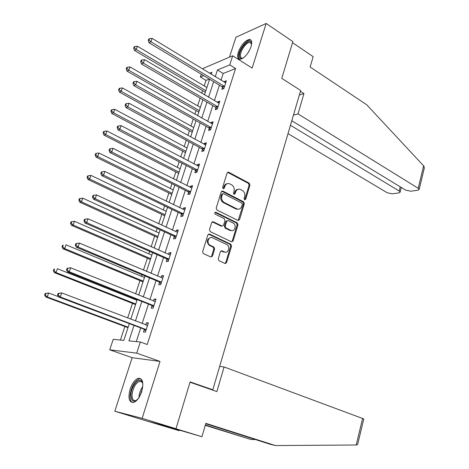<?xml version="1.0" encoding="UTF-8"?>
<svg xmlns="http://www.w3.org/2000/svg" width="469" height="469" viewBox="0 0 469 469"><rect width="100%" height="100%" fill="white"/><g stroke="black" fill="none" stroke-linecap="round" stroke-linejoin="round"><path stroke-width="0.7" d="M244.607 199.817L245.68 199.29L249.954 185.132L249.232 183.203L228.567 172.176L227.125 172.961L222.652 187.33L223.244 188.743L224.293 188.186L224.874 186.316C225.812 183.971 227.389 183.121 229.587 183.778L231.674 184.85C233.832 186.287 234.623 188.368 234.037 191.094L233.468 192.952L233.984 194.313L235.08 193.785L235.649 191.932C236.575 189.593 238.123 188.749 240.286 189.394L242.326 190.443C244.443 191.856 245.223 193.92 244.654 196.622L244.097 198.469L244.607 199.817L244.818 199.431L249.092 185.296L248.371 183.373L227.559 172.311M223.226 188.731L224.03 186.486L224.874 186.316M234.008 194.324L234.799 192.091L235.649 191.932M141.72 391.539C143.877 382.71 142.752 378.301 138.343 378.307C134.978 379.532 132.235 383.155 130.101 389.176C127.873 398.017 129.01 402.449 133.513 402.49C136.86 401.23 139.598 397.577 141.72 391.539M251.056 46.648C252.322 42.122 251.753 39.73 249.35 39.466C244.935 40.592 241.265 44.801 238.34 52.094C237.033 56.661 237.607 59.076 240.069 59.346C244.455 58.209 248.119 53.976 251.056 46.648M218.249 258.771L219.005 260.723L224.979 263.455L226.574 262.593L231.534 246.161L230.812 244.238L209.479 234.101L207.837 234.934L202.643 251.624L203.341 253.565L210.81 256.983L212.451 256.115L214.638 248.998L213.923 247.057L210.106 245.275C206.043 243.364 208.588 235.708 212.568 237.818L226.691 244.501C230.678 246.313 228.28 253.952 224.346 251.917L222.019 250.833L220.412 251.683L218.249 258.771M175.986 428.725L147.418 421.215L114.811 411.237L142.148 418.336L175.986 428.725L190.127 381.895L212.797 389.792L300.682 90.482L281.769 78.358L292.873 41.6L266.169 23.45L252.146 68.105L232.706 55.788L229.775 64.88L235.59 68.509L147.219 344.516L140.331 341.995L136.731 353.134L109.728 349.815L113.211 339.327L123.816 340.371L129.315 323.633M142.148 418.336L160.023 361.429L136.731 353.134M237.965 220.483L239.524 219.691L244.331 203.751L243.604 201.822L222.757 191.065L221.245 191.862L216.203 208.048L216.965 210.024L237.965 220.483M237.982 224.798L233.099 240.984L231.522 241.805L210.223 231.639L209.473 229.669L211.671 222.611L213.295 221.796L221.978 226.023L223.572 225.214L224.991 220.594L224.241 218.636L215.253 214.198C214.386 213.043 214.579 212.393 215.834 212.252L237.244 222.869L237.982 224.798L237.126 224.903L232.243 241.066L233.099 240.984M266.169 23.45L235.907 37.28L229.464 57.171M210.692 389.428L212.797 389.792M235.59 68.509L223.209 73.486L221.028 80.217M219.428 85.159L214.403 100.665M212.809 105.566L207.673 121.424M206.096 126.284L200.838 142.5M199.278 147.319L193.902 163.904M192.354 168.676L186.85 185.642M185.319 190.367L179.697 207.72M178.179 212.398L172.422 230.15M170.927 234.776L165.035 252.938M163.558 257.51L157.531 276.094M156.066 280.609L149.904 299.621M148.456 304.076L142.148 323.54M140.723 327.931L136.297 341.602M222.499 87.211L221.819 89.309L223.871 88.541L226.38 80.75L224.329 81.542L224.147 82.104M215.922 107.583L215.236 109.717L217.276 109.019L219.82 101.105L217.78 101.832L217.557 102.518M209.244 128.266L208.547 130.429L210.575 129.802L213.166 121.77L211.132 122.427L210.868 123.236M202.467 149.259L201.758 151.458L203.781 150.907L206.407 142.752L204.384 143.332L204.079 144.27M195.585 170.575L194.87 172.809L196.874 172.34L199.542 164.056L197.531 164.555L197.185 165.633M188.597 192.226L187.87 194.488L189.869 194.102L192.577 185.689L190.572 186.111L190.179 187.324M181.503 214.21L180.758 216.514L182.746 216.203L185.495 207.661L183.508 208.002L183.068 209.362M174.292 236.546L173.536 238.879L175.512 238.657L178.308 229.98L176.326 230.238L175.846 231.739M174.486 235.954L174.357 236.347M166.97 259.228L166.202 261.608L168.166 261.468L171.003 252.656L169.039 252.82L168.506 254.479M167.146 258.683L167.028 259.046M159.53 282.279L158.751 284.695L160.697 284.648L163.581 275.69L161.629 275.772L161.049 277.578M159.695 281.775L159.589 282.103M151.968 305.7L151.176 308.151L153.111 308.203L156.042 299.099L154.108 299.087L153.469 301.057M152.12 305.243L152.02 305.536M144.288 329.502L143.485 331.993L145.402 332.14L148.38 322.889L146.457 322.778L145.765 324.917M209.321 79.068L206.002 80.404L204.191 85.903M202.626 90.646L201.77 93.243M200.14 98.185L197.625 105.812M196.071 110.52L194.87 114.166M193.251 119.067L190.965 126.014M189.423 130.687L187.864 135.412M186.263 140.266L184.2 146.521M182.676 151.153L180.753 156.986M179.164 161.799L177.341 167.333M175.828 171.924L173.524 178.906M171.953 183.672L170.376 188.462M168.875 193.005L166.184 201.172M164.631 205.885L163.3 209.913M161.817 214.409L158.727 223.789M157.185 228.456L156.118 231.692M154.653 236.142L151.147 246.776M149.629 251.39L148.831 253.811M147.377 258.208L143.444 270.138M141.943 274.693L141.421 276.27M139.991 280.62L135.617 293.881M134.134 298.378L133.9 299.087M132.487 303.379L127.656 318.017M124.86 326.5L120.398 340.037M160.023 361.429L132.147 357.695L114.811 411.237M132.147 357.695L109.728 349.815M206.002 80.404L200.351 77.016L201.277 74.225M202.942 69.23L203.229 68.363L232.706 55.788M133.999 325.398L128.946 340.875L140.331 341.995M229.775 64.88L217.464 69.957L215.253 76.705M213.635 81.67L208.553 97.23M206.946 102.148L201.746 118.065M200.152 122.942L194.834 139.217M193.251 144.053L187.811 160.703M186.246 165.493L180.682 182.523M179.135 187.266L173.442 204.689M171.906 209.385L166.085 227.207M164.566 231.85L158.61 250.088M157.109 254.679L151.012 273.339M149.529 277.871L143.291 296.965M141.831 301.444L135.441 320.984M211.238 74.266L211.9 72.249L209.532 73.228M203.652 75.656L200.351 77.016M130.775 319.207L137.212 299.603M138.683 295.118L144.98 275.965M146.469 271.416L152.618 252.703M154.131 248.101L160.14 229.816M161.67 225.155L167.539 207.286M169.086 202.579L174.826 185.108M176.385 180.354L181.995 163.276M183.572 158.475L189.06 141.785M190.649 136.93L196.013 120.615M197.619 115.726L202.86 99.774M204.478 94.838L209.602 79.243M223.209 73.486L217.464 69.957M224.329 81.542L225.829 82.456M217.78 101.832L219.299 102.729M211.132 122.427L212.674 123.3M204.384 143.332L205.944 144.188M197.531 164.555L199.114 165.393M190.572 186.111L192.179 186.926M183.508 208.002L185.132 208.793M176.326 230.238L177.98 231.006M169.039 252.82L170.71 253.565M161.629 275.772L163.329 276.487M154.108 299.087L155.825 299.779M146.457 322.778L148.198 323.446M238.018 189.306C236.464 189.453 235.391 190.385 234.799 192.091M227.236 183.696C225.689 183.866 224.622 184.798 224.03 186.486M238.129 220.547L243.475 203.886L242.749 201.963L221.731 191.164M242.297 204.414L241.787 203.059L223.484 193.65L222.423 194.207L221.808 196.189C221.216 198.956 222.013 201.054 224.211 202.473L236.927 208.916C239.161 209.637 240.755 208.787 241.705 206.366L242.297 204.414M222.669 193.803L221.579 194.365L222.423 194.207M238.34 209.209L236.071 209.051L223.367 202.614C221.175 201.195 220.371 199.102 220.963 196.341L221.579 194.365M231.844 241.904L232.243 241.066M222.154 226.093L221.133 226.128L212.258 221.837M237.126 224.903L236.388 222.974L214.995 212.381L215.834 212.252M229.998 230.443L230.848 230.343C234.781 232.425 237.074 224.768 233.064 222.998L228.192 220.588L226.627 221.403L225.214 226.017L225.964 227.969L230.836 230.338L229.998 230.443L231.979 230.637M227.184 220.647L225.782 221.515L226.627 221.403M229.986 230.437L225.12 228.069L224.37 226.122L225.782 221.515M225.366 252.187L223.502 251.982L221.057 250.851M210.558 237.613C206.624 239.237 206.196 241.816 209.274 245.351L210.241 245.34M210.927 257.03L211.613 256.18L213.8 249.068L213.084 247.134L209.409 245.416M225.056 263.484L225.73 262.64L230.684 246.237L229.962 244.32L208.465 234.125M206.888 87.51L137.417 46.22L136.233 49.521L134.456 50.453L205.334 92.246M134.386 47.826L134.861 46.507L134.152 46.888L133.677 48.201L134.386 47.826L136.233 49.521L205.85 90.675M134.861 46.507L137.417 46.22M134.456 50.453L133.677 48.201M224.545 86.437L150.918 41.759L152.126 38.37L225.706 82.849M223.649 88.629L221.948 86.677L149.036 42.755L150.918 41.759L149.013 40.012L149.494 38.657L148.743 39.062L148.257 40.416L149.013 40.012M148.257 40.416L149.036 42.755M152.126 38.37L149.494 38.657M239.46 56.092C238.61 49.04 250.686 36.236 251.577 43.377L251.642 44.098L249.813 42.362C246.284 42.093 239.888 51.432 240.445 55.987C240.579 57.494 241.224 58.256 242.385 58.273L243.03 58.185C240.902 59.047 239.706 58.349 239.46 56.092M251.05 40.258L250.188 40.1C245.809 39.765 237.889 51.338 238.569 56.995L239.442 59.282M139.105 397.683C134.163 403.111 131.437 402.226 130.927 395.027C131.062 386.075 139.598 376.021 142.23 381.848L142.863 383.894M142.734 383.243L141.462 381.531L139.563 381.274C135.453 383.32 132.944 387.875 132.035 394.921C132 399.096 133.231 400.995 135.717 400.626L136.913 400.092M140.788 378.688L139.393 378.741C134.298 381.279 131.185 386.919 130.048 395.66C129.931 399.33 130.751 401.646 132.498 402.613M291.794 120.738L405.609 190.103L410.826 191.217L417.879 190.226L419.151 189.447L418.219 188.292L423.642 165.856L424.099 166.448L424.205 168.506M423.642 165.856L366.711 104.769L310.138 67.003L313.163 56.655L292.545 42.667M288.013 133.612L387.212 192.747L392.277 193.838L398.978 192.894L400.151 192.173L399.195 191.024L400.239 186.826M290.463 125.27L399.195 191.024M293.412 115.227L298.003 113.897L418.219 188.292M299.339 95.049L303.941 93.577L298.003 113.897M300.43 91.332L303.941 93.577M205.358 425.02L250.956 439.494L255.23 439.494M250.956 439.494L205.264 425.342M357.759 443.991L356.856 444.981L356.194 445.005L275.42 445.55L205.844 423.36L201.928 436.733L181.269 430.659L166.149 426.667L179.099 430.683L179.264 430.126M179.099 430.683L148.403 421.473L174.884 428.432L201.928 436.733M190.021 382.235L216.895 391.592L224.088 366.963L363.803 418.928M224.088 366.963L219.668 366.395M275.42 445.55L270.167 444.249L205.739 423.724M200.357 107.383L129.972 66.92L128.77 70.268L127.011 71.13L198.815 112.085M126.911 68.556L127.392 67.214L126.689 67.565L126.208 68.902L126.911 68.556L128.77 70.268L199.302 110.596M127.392 67.214L129.972 66.92M127.011 71.13L126.208 68.902M193.732 127.556L122.415 87.938L121.195 91.338L119.448 92.129L192.202 132.217M119.319 89.608L119.812 88.248L119.114 88.571L118.628 89.925L119.319 89.608L121.195 91.338L192.659 130.816M119.812 88.248L122.415 87.938M119.448 92.129L118.628 89.925M217.962 106.879L143.338 63.104L144.563 59.657L219.134 103.239M217.147 109.06L215.365 107.055L141.468 64.024L143.338 63.104L141.415 61.339L141.908 59.962L141.163 60.337L140.671 61.709L141.415 61.339M140.671 61.709L141.468 64.024M144.563 59.657L141.908 59.962M211.279 127.632L135.635 84.795L136.878 81.295L212.469 123.933M210.552 129.813L208.682 127.738L133.782 85.634L135.635 84.795L133.7 83.007L134.198 81.606L133.46 81.952L132.962 83.347L133.7 83.007M132.962 83.347L133.782 85.634M136.878 81.295L134.198 81.606M187.008 148.028L114.735 109.289L113.498 112.742L111.769 113.457L185.489 152.648M111.61 110.995L112.109 109.611L111.417 109.904L110.919 111.282L111.61 110.995L113.498 112.742L185.917 151.335M112.109 109.611L114.735 109.289M111.769 113.457L110.919 111.282M180.184 168.805L106.938 130.98L105.677 134.486L103.966 135.119L178.677 173.383M103.778 132.721L104.282 131.32L103.602 131.578L103.098 132.979L103.778 132.721L105.677 134.486L179.076 172.164M104.282 131.32L106.938 130.98M103.966 135.119L103.098 132.979M173.254 189.892L99.012 153.017L97.734 156.582L96.039 157.133L171.765 194.43M95.823 154.793L96.333 153.369L95.658 153.592L95.143 155.016L95.823 154.793L97.734 156.582L172.135 193.304M96.333 153.369L99.012 153.017M96.039 157.133L95.143 155.016M204.49 148.702L127.808 106.832L129.075 103.28L205.698 144.95M203.81 150.819L201.899 148.743L125.968 107.594L127.808 106.832L125.862 105.033L126.366 103.608L125.633 103.919L125.123 105.337L125.862 105.033M125.123 105.337L125.968 107.594M129.075 103.28L126.366 103.608M197.596 170.1L119.853 129.239L121.137 125.622L198.827 166.284M196.945 172.129L195.01 170.065L118.03 129.913L119.853 129.239L117.889 127.416L118.405 125.968L117.678 126.243L117.162 127.691L117.889 127.416M117.162 127.691L118.03 129.913M121.137 125.622L118.405 125.968M190.596 191.827L111.763 152.015L113.07 148.339L191.844 187.952M189.974 193.767L188.016 191.721L109.963 152.601L111.763 152.015L109.787 150.168L110.309 148.696L109.588 148.943L109.066 150.408L109.787 150.168M109.066 150.408L109.963 152.601M113.07 148.339L110.309 148.696M166.219 211.308L90.963 175.406L89.661 179.029L87.984 179.498L164.742 215.793M87.732 177.223L88.254 175.775L87.586 175.969L87.064 177.411L87.732 177.223L89.661 179.029L165.082 214.767M88.254 175.775L90.963 175.406M87.984 179.498L87.064 177.411M212.955 221.843L212.65 221.696M183.49 213.893L103.543 175.166L104.868 171.431L184.757 209.96M182.892 215.74L180.911 213.712L101.755 175.664L103.543 175.166L101.55 173.301L102.084 171.806L101.368 172.012L100.835 173.507L101.55 173.301M100.835 173.507L101.755 175.664M104.868 171.431L102.084 171.806M159.079 233.046L82.778 198.164L81.454 201.846L79.8 202.221L157.619 237.484M79.513 200.017L80.047 198.545L79.384 198.704L78.856 200.175L79.513 200.017L81.454 201.846L157.924 236.558M80.047 198.545L82.778 198.164M79.8 202.221L78.856 200.175M225.777 263.49L225.272 263.344M176.268 236.312L95.178 198.709L96.532 194.911L177.558 232.319M175.705 238.059L173.694 236.048L93.413 199.114L95.178 198.709L93.173 196.822L93.712 195.303L93.009 195.473L92.469 196.992L93.173 196.822M92.469 196.992L93.413 199.114M96.532 194.911L93.712 195.303M151.827 255.118L74.46 221.292L73.117 225.032L71.481 225.319L150.385 259.509M71.165 223.185L71.704 221.69L71.048 221.814L70.514 223.303L71.165 223.185L73.117 225.032L150.655 258.689M71.704 221.69L74.46 221.292M71.481 225.319L70.514 223.303M168.934 259.087L86.677 222.652L88.049 218.788L170.241 255.025M168.4 260.735L166.36 258.741L84.93 222.963L86.677 222.652L84.655 220.747L85.206 219.199L84.508 219.328L83.957 220.87L84.655 220.747M83.957 220.87L84.93 222.963M88.049 218.788L85.206 219.199M144.458 277.542L66.006 244.8L64.64 248.605L63.028 248.799L143.033 281.881M62.67 246.741L63.221 245.217L62.576 245.299L62.031 246.817L62.67 246.741L64.64 248.605L143.268 281.166M62.576 245.299L63.221 245.217M63.028 248.799L62.031 246.817M75.861 243.593L75.304 245.164L75.99 245.076L76.553 243.505L75.861 243.593L79.425 243.077L162.807 278.099M76.553 243.505L79.425 243.077L78.03 247.005L76.306 247.21L158.915 281.799L160.978 283.768M161.477 282.227L78.03 247.005L75.99 245.076M75.304 245.164L76.306 247.21M136.977 300.312L57.411 268.708L56.022 272.571L54.433 272.671L135.57 304.598M54.041 270.683L54.597 269.136L53.964 269.183L53.407 270.724L54.041 270.683L56.022 272.571L135.77 303.994M53.964 269.183L54.597 269.136M54.433 272.671L53.407 270.724M67.067 268.274L66.498 269.868L67.178 269.827L67.747 268.227L67.067 268.274L70.649 267.781L155.257 301.549M67.747 268.227L70.649 267.781L69.23 271.78L67.53 271.879L151.346 305.225L153.439 307.177M153.902 305.741L69.23 271.78L67.178 269.827M154.489 301.467L155.292 301.426M66.498 269.868L67.53 271.879M58.455 296.695L48.67 293.008L47.258 296.941L45.692 296.936L127.99 327.673M45.264 295.03L45.827 293.459L45.206 293.459L44.637 295.03L45.264 295.03L47.258 296.941L128.148 327.186M45.206 293.459L48.67 293.008L45.827 293.459M45.692 296.936L44.637 295.03M58.121 293.383L57.546 295.007L58.215 295.007L58.789 293.377L58.121 293.383L61.726 292.914L147.577 325.375M58.789 293.377L61.726 292.914L60.278 296.983L58.602 296.977L143.655 329.033L145.777 330.967M146.205 329.637L60.278 296.983L58.215 295.007M146.516 325.199L147.659 325.117M57.546 295.007L58.602 296.977M244.818 199.431L245.68 199.29M223.449 188.35L224.293 188.186M234.23 193.943L235.08 193.785M227.858 172.422L228.708 172.234M248.371 183.373L249.232 183.203M249.092 185.296L249.954 185.132M222.001 191.264L222.839 191.106M242.749 201.963L243.604 201.822M243.475 203.886L244.331 203.751M238.662 219.809L239.524 219.691M220.963 196.341L221.808 196.189M223.367 202.614L224.211 202.473M235.884 208.963L236.739 208.828M215.019 212.393L215.857 212.264M236.388 222.974L237.244 222.869M224.37 226.122L225.214 226.017M225.12 228.069L225.964 227.969M221.175 250.897L222.019 250.833M223.502 251.982L224.346 251.917M213.037 247.11L213.876 247.034M213.8 249.068L214.638 248.998M211.613 256.18L212.451 256.115M208.646 234.195L209.479 234.101M229.939 244.308L230.789 244.226M230.684 246.237L231.534 246.161M225.73 262.64L226.574 262.593M224.399 86.255L222.353 87.035M224 85.903L221.948 86.677M247.984 52.903L249.15 50.986M138.953 397.554L138.965 397.161C139.229 393.192 140.507 389.616 142.787 386.438M142.523 388.314L139.909 395.9M356.194 445.005L362.643 418.307M217.815 106.703L215.775 107.407M217.405 106.346L215.365 107.055M211.126 127.457L209.098 128.084M210.716 127.105L208.682 127.738M204.337 148.526L202.315 149.083M203.921 148.181L201.899 148.743M197.443 169.925L195.432 170.405M197.021 169.585L195.01 170.065M190.443 191.651L188.444 192.05M190.009 191.317L188.016 191.721M183.332 213.723L181.345 214.04M182.892 213.395L180.911 213.712M176.109 236.142L174.134 236.376M175.664 235.813L173.694 236.048M168.77 258.917L166.812 259.064M168.318 258.595L166.36 258.741M161.313 282.057L159.366 282.109M160.861 281.746L158.915 281.799M153.738 305.571L151.804 305.536M153.275 305.266L151.346 305.225M146.035 329.473L144.118 329.338M145.566 329.168L143.655 329.033M147.354 325.392L147.02 325.375M227.723 172.358L228.567 172.176M221.913 191.223L222.757 191.065M236.071 209.051L236.927 208.916M209.274 245.351L210.106 245.275M213.084 247.134L213.923 247.057M229.962 244.32L230.812 244.238M251.636 43.916L251.577 43.377M251.437 43.429L249.813 42.362M142.5 382.727L142.23 381.848M142.113 382.124L139.563 381.274M400.151 192.173L401.312 187.483M419.151 189.447L424.31 168.066M357.683 444.295L363.809 418.887M175.728 235.848L173.759 236.083M168.453 258.665L166.489 258.812M161.055 281.846L159.108 281.898M153.533 305.401L151.604 305.366M145.888 329.344L143.971 329.209"/></g></svg>
